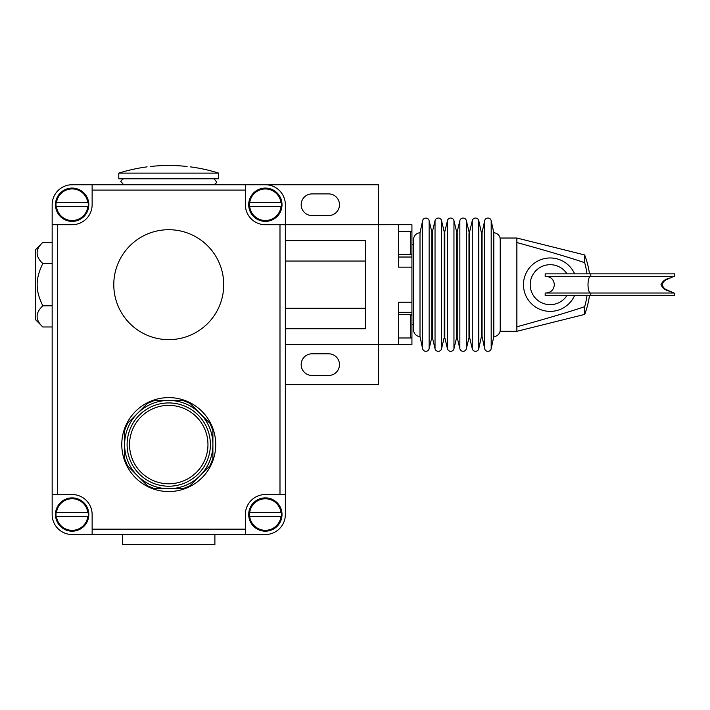 <?xml version="1.0" encoding="UTF-8"?>
<svg xmlns="http://www.w3.org/2000/svg" width="710" height="710" viewBox="0 0 710 710"><rect width="100%" height="100%" fill="white"/><g stroke="black" fill="none" stroke-linecap="round" stroke-linejoin="round"><path stroke-width="1.06" d="M672.388 292.307L674.5 293.23L674.5 295.502L545.182 295.502L545.182 293.008L673.985 293.008L665.43 289.254C661.516 286.201 661.516 283.148 665.43 280.104L674.5 276.128L674.5 273.847L545.182 273.847L545.182 276.35L673.985 276.35L672.388 277.051M670.134 291.313C665.731 290.585 662.67 288.375 660.966 284.674C662.67 280.983 665.731 278.773 670.134 278.036M500.213 239.439A6.665 6.665 0 0 0 493.814 232.782L491.187 220.677A3.328 3.328 0 0 0 484.673 220.677L482.054 232.782L482.054 336.575L481.398 336.575L478.78 348.681A3.328 3.328 0 0 1 472.265 348.681L469.319 336.309L466.363 348.681A3.328 3.328 0 0 1 459.858 348.681L456.903 336.309L453.956 348.681A3.328 3.328 0 0 1 447.442 348.681L444.495 336.309L441.549 348.681A3.328 3.328 0 0 1 435.035 348.681L432.088 336.309L429.133 348.681A3.328 3.328 0 0 1 422.627 348.681L420 336.575A6.665 6.665 0 0 1 413.602 329.919L413.602 239.439A6.665 6.665 0 0 1 420 232.782L420 336.575M482.054 336.575L484.673 348.681A3.328 3.328 0 0 0 491.187 348.681L493.814 336.575A6.665 6.665 0 0 0 500.213 329.919M420 232.782L422.627 220.677A3.328 3.328 0 0 1 429.133 220.677L432.088 233.04L435.035 220.677A3.328 3.328 0 0 1 441.549 220.677L444.495 233.04L447.442 220.677A3.328 3.328 0 0 1 453.956 220.677L456.903 233.04L459.858 220.677A3.328 3.328 0 0 1 466.363 220.677L469.319 233.04L472.265 220.677A3.328 3.328 0 0 1 478.78 220.677L481.398 232.782L482.054 232.782M214.89 534.523L214.89 544.517L122.617 544.517L122.617 534.523M118.783 173.125L218.715 173.125L218.715 178.778L118.783 178.778L118.783 173.125A166.566 166.566 0 0 1 147.094 166.868M187.076 166.495C191.363 166.974 191.363 166.974 187.076 166.495A166.53 166.53 0 0 0 150.431 166.495C146.136 166.974 146.136 166.974 150.431 166.495M42.831 263.517C35.207 256.47 35.207 249.414 42.831 242.367L52.158 242.367L42.831 242.367L35.5 249.707L35.5 319.651L42.831 326.982L52.158 326.982L42.831 326.982C35.207 319.935 35.207 312.888 42.831 305.841L52.158 305.824L42.831 305.841C38.952 297.996 37.062 290.949 37.169 284.674C37.062 278.409 38.952 271.353 42.831 263.534L52.158 263.517M411.933 324.656L413.602 324.656M413.602 244.702L411.933 244.702M500.213 238.036L516.871 238.036L516.871 331.313L500.213 331.313L500.213 238.036M516.871 238.036L584.667 254.943L584.667 262.664A80.851 80.851 0 0 1 586.992 273.847M516.871 242.536C546.7 250.763 569.305 257.473 584.667 262.664M586.992 295.502A80.851 80.851 0 0 1 584.667 306.693L584.667 314.415L516.871 331.313M584.667 306.693C569.305 311.885 546.7 318.595 516.871 326.813M584.667 314.415A83.283 83.283 0 0 0 589.451 295.502M589.451 273.847A83.283 83.283 0 0 0 584.667 254.943M566.979 295.502A19.986 19.986 0 0 1 530.192 284.674A19.986 19.986 0 0 1 566.979 273.847M574.612 295.502A26.723 26.723 0 0 1 523.465 284.674A26.723 26.723 0 0 1 574.612 273.847M168.749 229.712A54.963 54.963 0 0 1 223.721 284.674A54.963 54.963 0 0 1 168.749 339.646A54.963 54.963 0 0 1 113.786 284.674A54.963 54.963 0 0 1 168.749 229.712M168.749 397.609A46.966 46.966 0 0 0 121.783 444.575A46.966 46.966 0 0 0 168.749 491.551A46.966 46.966 0 0 0 215.725 444.575A46.966 46.966 0 0 0 168.749 397.609M168.749 402.934A41.642 41.642 0 0 0 127.108 444.575A41.642 41.642 0 0 0 168.749 486.217A41.642 41.642 0 0 0 210.391 444.575A41.642 41.642 0 0 0 168.749 402.934M168.749 400.44A44.135 44.135 0 0 0 124.614 444.575A44.135 44.135 0 0 0 168.749 488.72A44.135 44.135 0 0 0 212.893 444.575A44.135 44.135 0 0 0 168.749 400.44M265.354 188.07A16.658 16.658 0 0 1 282.012 204.728A16.658 16.658 0 0 1 265.354 221.387A16.658 16.658 0 0 1 248.704 204.728A16.658 16.658 0 0 1 265.354 188.07M281.009 202.732A15.78 15.78 0 0 0 249.707 202.732L281.391 202.732A16.161 16.161 0 0 1 281.391 206.725L249.316 206.725A16.161 16.161 0 0 1 249.316 202.732L249.707 202.732M249.707 206.725A15.78 15.78 0 0 0 281.009 206.725M265.354 497.879A16.658 16.658 0 0 1 282.012 514.537A16.658 16.658 0 0 1 265.354 531.186A16.658 16.658 0 0 1 248.704 514.537A16.658 16.658 0 0 1 265.354 497.879M281.009 512.54A15.78 15.78 0 0 0 249.707 512.54L281.391 512.54A16.161 16.161 0 0 1 281.391 516.534L249.316 516.534A16.161 16.161 0 0 1 249.316 512.54L249.707 512.54M249.707 516.534A15.78 15.78 0 0 0 281.009 516.534M72.145 188.07A16.658 16.658 0 0 1 88.803 204.728A16.658 16.658 0 0 1 72.145 221.387A16.658 16.658 0 0 1 55.486 204.728A16.658 16.658 0 0 1 72.145 188.07M87.8 202.732A15.78 15.78 0 0 0 56.489 202.732L88.182 202.732A16.161 16.161 0 0 1 88.182 206.725L56.108 206.725A16.161 16.161 0 0 1 56.108 202.732L56.489 202.732M56.489 206.725A15.78 15.78 0 0 0 87.8 206.725M72.145 497.879A16.658 16.658 0 0 1 88.803 514.537A16.658 16.658 0 0 1 72.145 531.186A16.658 16.658 0 0 1 55.486 514.537A16.658 16.658 0 0 1 72.145 497.879M87.8 512.54A15.78 15.78 0 0 0 56.489 512.54L88.182 512.54A16.161 16.161 0 0 1 88.182 516.534L56.108 516.534A16.161 16.161 0 0 1 56.108 512.54L56.489 512.54M56.489 516.534A15.78 15.78 0 0 0 87.8 516.534M398.612 231.38L410.602 231.38A1.331 1.331 0 0 1 411.933 232.711L411.933 253.364A1.331 1.331 0 0 1 410.602 254.695L398.612 254.695M398.612 314.654L410.602 314.654A1.331 1.331 0 0 1 411.933 315.994L411.933 336.647A1.331 1.331 0 0 1 410.602 337.978L398.612 337.978M411.933 332.085L411.933 344.643L398.612 344.643L398.612 302.185L411.933 302.185L411.933 329.2M411.933 248.802L411.933 267.173L398.612 267.173L398.612 224.697L411.933 224.697L411.933 245.917M209.965 465.831L189.996 485.791L182.931 488.72L154.567 488.72L147.502 485.791L127.543 465.831L124.614 458.758L124.614 430.393L127.543 423.329L147.502 403.369L154.567 400.44L182.931 400.44L189.996 403.369L209.965 423.329L212.893 430.393L212.893 458.758L209.965 465.831M279.988 224.715L265.354 224.715A19.986 19.986 0 0 1 245.367 204.728L245.367 184.742L265.354 184.742A19.986 19.986 0 0 1 285.349 204.728L285.349 224.715L279.988 224.715L279.988 494.55L285.349 494.55L285.349 514.537A19.986 19.986 0 0 1 265.354 534.523L245.367 534.523L245.367 529.163L92.131 529.163L92.131 534.523L72.145 534.523A19.986 19.986 0 0 1 52.158 514.537L52.158 494.55L57.51 494.55L57.51 224.715L52.158 224.715L52.158 204.728A19.986 19.986 0 0 1 72.145 184.742L92.131 184.742L92.131 190.094L245.367 190.094M92.131 190.094L92.131 204.728A19.986 19.986 0 0 1 72.145 224.715L57.51 224.715M57.51 494.55L72.145 494.55A19.986 19.986 0 0 1 92.131 514.537L92.131 529.163M245.367 529.163L245.367 514.537A19.986 19.986 0 0 1 265.354 494.55L279.988 494.55M92.131 184.742L378.616 184.742L378.616 224.715L398.612 224.697M285.349 384.616L378.616 384.616L378.616 344.661L398.612 344.661M493.814 232.782L493.814 336.575M398.612 257.029L411.933 257.029M398.612 312.329L411.933 312.329M411.933 302.185L411.933 267.173M285.349 514.537L285.349 224.715L378.616 224.715L378.616 344.643L285.349 344.643M245.367 534.523L72.145 534.523M52.158 494.55L52.158 204.728M52.158 263.534L42.831 263.534M311.992 193.901L328.65 193.901A10.827 10.827 0 0 1 339.478 204.728A10.827 10.827 0 0 1 328.65 215.556L311.992 215.556A10.827 10.827 0 0 1 301.173 204.728A10.827 10.827 0 0 1 311.992 193.901M285.349 240.628L365.295 240.628L365.295 328.73L285.349 328.73M365.295 308.3L285.349 308.3M365.295 261.049L285.349 261.049M311.992 353.802L328.65 353.802A10.827 10.827 0 0 1 339.478 364.629A10.827 10.827 0 0 1 328.65 375.457L311.992 375.457A10.827 10.827 0 0 1 301.173 364.629A10.827 10.827 0 0 1 311.992 353.802M590.542 293.008A8.325 2.529 90 0 1 588.013 284.674A8.325 2.529 90 0 1 590.542 276.35M590.8 276.35L590.8 273.847M590.8 295.502L590.8 293.008M484.673 220.677L484.673 348.681M472.265 220.677L472.265 348.681M459.858 220.677L459.858 348.681M447.442 220.677L447.442 348.681M435.035 220.677L435.035 348.681M422.627 220.677L422.627 348.681M432.408 232.782L432.408 336.575M444.824 232.782L444.824 336.575M457.231 232.782L457.231 336.575M469.638 232.782L469.638 336.575M481.398 232.782L481.398 336.575M468.99 232.782L468.99 336.575M456.583 232.782L456.583 336.575M444.167 232.782L444.167 336.575M431.76 232.782L431.76 336.575M168.749 483.785A39.21 39.21 0 0 0 207.959 444.575A39.21 39.21 0 0 0 168.749 405.374A39.21 39.21 0 0 0 129.548 444.575A39.21 39.21 0 0 0 168.749 483.785M410.602 231.38L410.602 254.695M410.602 314.654L410.602 337.978M429.133 220.677L429.133 348.681M441.549 220.677L441.549 348.681M453.956 220.677L453.956 348.681M466.363 220.677L466.363 348.681M478.78 220.677L478.78 348.681M491.187 220.677L491.187 348.681M546.017 293.008C551.075 292.511 553.853 289.733 554.341 284.674C553.853 279.616 551.075 276.847 546.017 276.35M214.021 178.778L216.417 181.742C217.082 182.292 216.222 183.295 213.834 184.742M123.478 178.778C121.179 180.411 120.38 181.405 121.082 181.742L123.664 184.742M218.715 173.125A166.566 166.566 0 0 0 190.404 166.868"/></g></svg>
